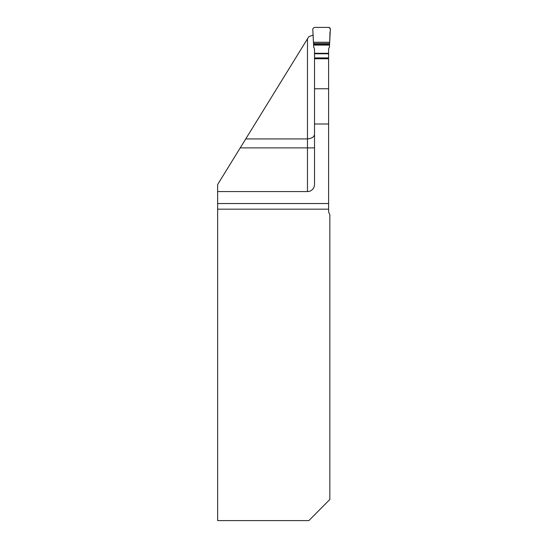 <?xml version="1.0" encoding="UTF-8"?>
<svg xmlns="http://www.w3.org/2000/svg" width="548" height="548" viewBox="0 0 548 548"><rect width="100%" height="100%" fill="white"/><g stroke="black" fill="none" stroke-linecap="round" stroke-linejoin="round"><path stroke-width="0.82" d="M313.449 42.265L329.677 42.265L330.362 28.941L328.978 27.4L314.155 27.4L312.764 28.941L313.449 42.265L329.677 42.265L329.951 34.319C329.574 32.085 331.704 28.338 328.978 27.4L314.155 27.4L312.764 28.941L313.737 47.347A3.199 3.172 90 0 1 314.518 49.443L314.518 58.759L328.608 58.759L328.608 210.59A7.049 7.049 0 0 0 329.841 214.569L329.841 499.461L308.887 520.6L217.638 520.6L217.638 184.518L245.751 138.925L307.469 138.925C312.065 138.445 314.415 136.808 314.518 134.013M313.216 35.065L308.819 36.648L245.751 138.925M217.638 191.567L307.469 191.567A7.049 7.049 0 0 0 314.518 184.518L314.518 123.992L328.608 123.992M328.608 203.541L217.638 203.541M314.518 58.759L314.518 123.992M328.608 58.759L328.608 49.443A3.199 3.172 90 0 1 329.389 47.347L329.677 42.265M307.469 191.567L307.469 38.826M314.518 147.885L240.23 147.885M328.608 209.178L217.638 209.178M314.518 88.762L328.608 88.762M314.518 58.533L328.608 58.533M314.518 57.917L328.608 57.917M314.518 53.779L328.608 53.779M314.518 53.3L328.608 53.3M313.579 45.073L329.547 45.073M313.538 44.457L329.588 44.457M313.483 43.477L329.643 43.477"/></g></svg>
